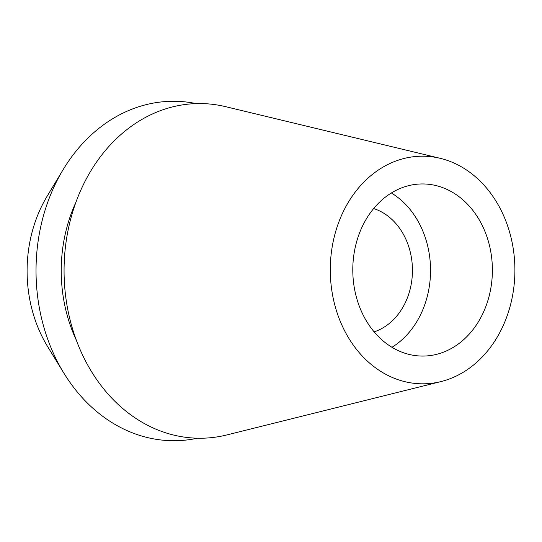 <?xml version="1.0" encoding="UTF-8"?>
<svg xmlns="http://www.w3.org/2000/svg" width="542" height="542" viewBox="0 0 542 542"><rect width="100%" height="100%" fill="white"/><g stroke="black" fill="none" stroke-linecap="round" stroke-linejoin="round"><path stroke-width="0.81" d="M426.344 355.952A86.056 69.803 89.8 0 0 492.36 267.626A86.056 69.803 89.8 0 0 422.252 183.948A86.056 69.803 89.8 0 0 418.837 184.063A86.056 69.803 89.8 0 0 352.822 272.389A86.056 69.803 89.8 0 0 422.936 356.067A86.056 69.803 89.8 0 0 426.344 355.952M391.365 192.979A86.056 69.803 -90.2 0 1 430.544 269.977A86.056 69.803 -90.2 0 1 391.974 347.286M374.143 331.853A63.746 51.7 89.8 0 0 412.448 270.052A63.746 51.7 89.8 0 0 373.648 208.548M63.082 169.721L47.113 196.251A125.561 101.842 89.8 0 0 47.716 346.751L63.895 373.16A169.727 137.661 -90.2 0 1 63.082 169.721A169.727 137.661 -90.2 0 1 166.286 101.503A169.727 137.661 -90.2 0 1 196.204 103.603M197.532 438.207A169.727 137.661 -90.2 0 1 181.089 440.497A169.727 137.661 -90.2 0 1 63.895 373.16M75.833 202.464A138.65 112.458 89.8 0 0 76.388 340.315M440.138 158.305L225.58 106.659A167.343 135.724 89.8 0 0 192.491 103.779A167.343 135.724 89.8 0 0 64.261 279.611A167.343 135.724 89.8 0 0 207.085 438.011A167.343 135.724 89.8 0 0 226.888 434.921L441.025 381.568A113.813 92.309 -90.2 0 1 427.557 383.661A113.813 92.309 -90.2 0 1 330.417 275.932A113.813 92.309 -90.2 0 1 417.631 156.353A113.813 92.309 -90.2 0 1 440.138 158.305A113.813 92.309 -90.2 0 1 514.9 269.638A113.813 92.309 -90.2 0 1 441.025 381.568"/></g></svg>
